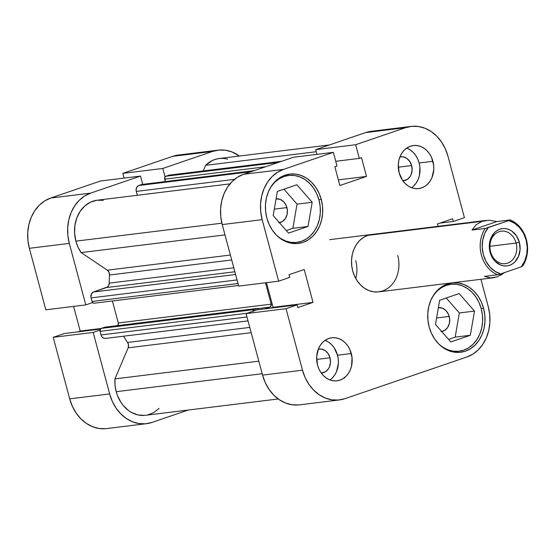<?xml version="1.0" encoding="UTF-8"?>
<svg xmlns="http://www.w3.org/2000/svg" width="555" height="555" viewBox="0 0 555 555"><rect width="100%" height="100%" fill="white"/><g stroke="black" fill="none" stroke-linecap="round" stroke-linejoin="round"><path stroke-width="0.83" d="M318.965 199.946A33.73 27.57 -97 0 1 296.814 242.403A33.73 27.57 -97 0 1 276.584 235.285L280.261 238.206L285.325 240.877L290.667 242.32L296.092 242.479L301.379 241.349L306.339 238.976L310.772 235.445L314.512 230.894L317.411 225.503L319.361 219.475L320.291 213.037L320.152 206.446L318.965 199.946A33.73 27.57 -97 0 0 288.572 175.449A33.73 27.57 -97 0 0 270.673 187.264L274.614 182.408L279.047 178.876L284.007 176.504L289.301 175.373L294.719 175.533L300.068 176.983L305.125 179.653L309.711 183.448L313.637 188.221L316.766 193.792L318.965 199.946M438.887 344.128L442.564 347.041L447.621 349.712L452.97 351.155L458.388 351.315L463.682 350.191L468.642 347.812L473.075 344.287L476.814 339.736L479.714 334.346L481.664 328.31L482.586 321.879L482.455 315.282L481.261 308.788L479.062 302.635L475.94 297.064L472.007 292.284L467.428 288.489L462.364 285.818L457.022 284.375L451.597 284.216L446.303 285.346L441.35 287.719L436.917 291.25L432.976 296.099A33.73 27.57 -97 0 1 450.875 284.292A33.73 27.57 -97 0 1 481.261 308.788A33.73 27.57 -97 0 1 459.11 351.239A33.73 27.57 -97 0 1 438.88 344.121M330.01 357.781L316.648 359.425L330.01 357.781L330.489 362.457L329.462 366.911L328.421 368.832L325.507 371.718L321.22 373.002A12.043 9.844 -97 0 0 322.101 372.939A12.043 9.844 -97 0 0 330.01 357.781A12.043 9.844 -97 0 0 319.16 349.033A12.043 9.844 -97 0 0 318.293 349.185L321.352 349.06L325.07 350.531L328.109 353.591L330.01 357.781M411.644 165.55L398.275 167.194L411.644 165.55L412.115 170.225L411.088 174.679L410.055 176.601L407.134 179.487L402.847 180.77A12.043 9.844 -97 0 0 403.728 180.715L403.728 180.715A12.043 9.844 -97 0 0 411.644 165.55A12.043 9.844 -97 0 0 400.786 156.801A12.043 9.844 -97 0 0 399.919 156.961L402.986 156.829L406.697 158.3L409.743 161.366L411.644 165.55M411.581 187.708A21.68 17.718 83 0 0 419.15 162.983L432.921 161.29A21.68 17.718 -97 0 1 418.685 188.582A21.68 17.718 -97 0 1 399.149 172.834L402.569 180.375L405.094 183.441L408.043 185.883L411.297 187.604L414.731 188.527L418.22 188.631L421.62 187.909L424.811 186.376L427.655 184.107L430.063 181.187L431.929 177.718L433.774 169.705L433.691 165.466L431.512 157.336L429.501 153.756L426.975 150.682L424.027 148.24L420.773 146.527L417.339 145.597L413.85 145.493L410.45 146.222L407.266 147.748L404.415 150.017L402.007 152.937L400.148 156.406L398.892 160.284L398.296 164.419L399.149 172.834A21.68 17.718 -97 0 1 413.385 145.542A21.68 17.718 -97 0 1 432.921 161.29L419.15 162.983A21.68 17.718 83 0 0 406.711 148.109M329.954 379.939A21.68 17.718 83 0 0 337.516 355.214L351.294 353.521A21.68 17.718 -97 0 1 337.051 380.813A21.68 17.718 -97 0 1 317.522 365.065L318.931 369.019L320.943 372.599L323.468 375.673L326.416 378.115L329.67 379.828L333.104 380.758L336.587 380.862L339.993 380.133L343.177 378.607L346.029 376.339L348.429 373.418L350.295 369.949L351.551 366.071L352.057 357.697L349.879 349.567L347.874 345.98L345.342 342.914L342.4 340.472L339.147 338.751L335.713 337.828L332.223 337.724L328.824 338.446L325.632 339.979L322.781 342.248L320.381 345.168L318.514 348.637L316.669 356.65L317.522 365.065A21.68 17.718 -97 0 1 331.758 337.773A21.68 17.718 -97 0 1 351.294 353.521L337.516 355.214A21.68 17.718 83 0 0 325.084 340.34M321.276 199.46L318.91 199.751L321.276 199.46L319 193.084L315.767 187.312L311.695 182.366L306.95 178.432L301.705 175.671L296.169 174.173L290.556 174.006L285.076 175.179L279.935 177.635L275.349 181.291L271.471 186.001L268.467 191.593L266.449 197.837L265.491 204.504L265.63 211.33L266.865 218.059A34.93 28.548 -97 0 1 289.807 174.09A34.93 28.548 -97 0 1 321.276 199.46A34.93 28.548 -97 0 1 298.34 243.43A34.93 28.548 -97 0 1 266.865 218.059L269.14 224.435L272.38 230.2L276.445 235.147L281.198 239.08L286.435 241.848L291.972 243.34L297.591 243.506L303.072 242.341L308.205 239.878L312.798 236.222L316.669 231.511L319.673 225.927L321.692 219.683L322.649 213.016L322.51 206.189L321.276 199.46M483.578 308.296L481.213 308.587L483.578 308.296L481.303 301.92L478.063 296.155L473.998 291.208L469.246 287.275L464.008 284.507L458.472 283.015L452.852 282.849L447.372 284.014L442.238 286.477L437.645 290.133L433.774 294.844L430.77 300.428L428.751 306.672L427.794 313.339L427.933 320.166L429.161 326.895A34.93 28.548 -97 0 1 452.103 282.925A34.93 28.548 -97 0 1 483.578 308.296A34.93 28.548 -97 0 1 460.636 352.265A34.93 28.548 -97 0 1 429.161 326.895L431.443 333.271L434.676 339.043L438.748 343.989L443.494 347.923L448.738 350.684L454.274 352.182L459.887 352.349L465.367 351.176L470.501 348.72L475.094 345.064L478.972 340.354L481.976 334.762L483.995 328.518L484.952 321.851L484.813 315.025L483.578 308.296M372.308 234.418L367.778 235.389L363.525 237.422L359.723 240.447L356.518 244.346L354.034 248.966L352.363 254.141L351.572 259.657L351.683 265.304L352.702 270.875A28.909 23.629 -97 0 1 371.69 234.487M441.052 331.613L444.715 330.364L447.635 327.478L449.363 323.399L449.647 318.743L448.44 314.227L445.915 310.529L442.474 308.219L438.381 307.671A12.043 9.844 -97 0 1 449.224 316.426L436.605 317.973L449.224 316.426A12.043 9.844 -97 0 1 441.711 331.529M278.756 222.777L282.412 221.521L285.332 218.635L287.067 214.556L287.344 209.908L286.137 205.385L283.619 201.694L280.171 199.384L276.078 198.836A12.043 9.844 -97 0 1 286.921 207.584L274.309 209.138L286.921 207.584A12.043 9.844 -97 0 1 279.408 222.687M339.41 399.94L299.457 404.859A40.952 33.473 83 0 1 262.557 375.111L302.51 370.199A40.952 33.473 -97 0 0 339.41 399.94A40.952 33.473 -97 0 0 344.953 398.663L466.921 356.969A40.952 33.473 -97 0 0 488.268 306.693L480.928 279.297L488.268 306.693L489.718 314.581L489.878 322.587L488.754 330.405L486.388 337.724L482.864 344.273L478.327 349.796L472.943 354.083L466.921 356.969L344.953 398.663L338.529 400.037L331.945 399.836L325.459 398.088L319.312 394.841L313.741 390.234L308.975 384.435L305.181 377.671L302.51 370.199L286.026 308.684L246.073 313.603L262.557 375.111L302.51 370.199L286.026 308.684L297.098 304.903L297.82 307.588L313.013 302.392L304.202 269.508L289.002 274.704L289.724 277.389L278.652 281.177L262.175 219.662L260.725 211.774L260.566 203.768L261.689 195.95L264.055 188.631L267.579 182.082L272.116 176.559L277.5 172.272L283.522 169.386L333.361 152.347L293.408 157.266L243.569 174.305L283.522 169.386L333.361 152.347L337.017 166.014L334.845 166.757L339.868 185.516L366.515 176.407L361.485 157.648L359.314 158.39L355.651 144.73L405.49 127.692L411.914 126.318L418.498 126.519L424.984 128.267L431.131 131.514L436.695 136.121L441.468 141.92L445.263 148.684L447.934 156.156L464.417 217.671L447.934 156.156A40.952 33.473 -97 0 0 411.033 126.415L371.087 131.327A40.952 33.473 83 0 0 365.537 132.61L315.698 149.642L316.967 154.366L315.698 149.642L355.651 144.73L405.49 127.692L365.537 132.61L315.698 149.642L355.651 144.73L359.314 158.39L361.485 157.648L366.515 176.407L338.356 179.875L366.515 176.407L339.868 185.516L334.845 166.757L337.017 166.014L333.361 152.347L293.408 157.266L243.569 174.305L237.554 177.184L232.17 181.471L227.626 186.993L224.109 193.542L221.736 200.868L220.612 208.68L220.779 216.686L222.222 224.581L238.705 286.089L278.652 281.177L262.175 219.662L222.222 224.581L238.705 286.089L278.652 281.177L289.724 277.389L289.002 274.704L304.202 269.508L313.013 302.392L273.067 307.31L270.549 308.171L273.067 307.31L266.462 282.675L273.067 307.31L313.013 302.392L297.82 307.588L297.098 304.903L257.145 309.815L246.073 313.603L262.557 375.111L265.228 382.582L269.022 389.346L273.795 395.146L279.359 399.76L285.506 402.999L291.992 404.755L298.583 404.949M371.156 131.32L365.537 132.61L405.49 127.692A40.952 33.473 -97 0 1 411.033 126.415M464.417 217.671L453.345 221.452L452.623 218.767L437.43 223.963L438.062 226.322L437.43 223.963L452.623 218.767L453.345 221.452L439.942 223.103L453.345 221.452L464.417 217.671M397.741 255.48A28.909 23.629 -97 0 1 378.753 291.868A28.909 23.629 -97 0 1 352.702 270.875L354.589 276.147L357.267 280.927L360.639 285.02L364.566 288.274L368.902 290.563L373.487 291.798L378.135 291.937L382.666 290.966M355.783 278.513A28.909 23.629 83 0 0 355.72 260.649M283.522 169.386L243.569 174.305A40.952 33.473 83 0 0 222.222 224.581L262.175 219.662A40.952 33.473 -97 0 1 283.522 169.386M448.593 339.389L455.176 337.142L459.339 312.964L446.241 298.007L459.339 312.964L455.176 337.142L448.593 339.389M286.297 230.554L292.874 228.299L297.043 204.129L283.938 189.165L297.043 204.129L292.874 228.299L286.297 230.554M335.754 161.29L359.314 158.39L335.754 161.29M246.073 313.603L257.145 309.815L297.098 304.903L286.026 308.684L246.073 313.603M332.251 378.031L334.658 375.111L336.524 371.642L338.37 363.629L338.286 359.39L337.516 355.214L334.096 347.68L331.571 344.606L328.622 342.164L325.369 340.451M413.884 185.807L416.285 182.879L418.151 179.411L419.407 175.54L419.913 167.159L419.15 162.983L417.735 159.028L415.723 155.449L413.197 152.375L410.249 149.94L406.995 148.22M439.657 300.255L435.495 324.432L450.827 341.942L470.328 335.275L455.176 337.142L470.328 335.275L474.497 311.098L459.339 312.964L474.497 311.098L459.158 293.588L439.657 300.255L435.495 324.432L450.827 341.942L470.328 335.275L474.497 311.098L459.158 293.588L439.657 300.255M277.361 191.419L273.192 215.597L288.531 233.107L308.025 226.44L292.874 228.299L308.025 226.44L312.194 202.263L297.043 204.129L312.194 202.263L296.856 184.753L277.361 191.419L273.192 215.597L288.531 233.107L308.025 226.44L312.194 202.263L296.856 184.753L277.361 191.419M122.835 173.375L162.788 168.456L212.62 151.425L172.674 156.337L122.835 173.375L124.105 178.1L122.835 173.375L162.788 168.456L212.62 151.425L219.052 150.051L225.635 150.245L232.122 152.001L239.392 156.031A40.952 33.473 -97 0 0 218.171 150.141A40.952 33.473 -97 0 0 212.62 151.425L172.674 156.337L122.835 173.375M29.36 248.307L69.313 243.395L85.789 304.903L45.843 309.822L29.36 248.307L45.843 309.822L85.789 304.903L69.313 243.395L67.863 235.5L67.703 227.495L68.827 219.683L71.193 212.357L74.717 205.808L79.254 200.286L84.638 195.998L90.659 193.119L140.498 176.081L142.711 184.357L140.498 176.081L100.545 180.992L50.706 198.031L44.684 200.917L39.301 205.204L34.764 210.727L31.24 217.276L28.874 224.595L27.75 232.413L27.916 240.419L29.36 248.307L69.313 243.395A40.952 33.473 -97 0 1 90.659 193.119L140.498 176.081L100.545 180.992L50.706 198.031L90.659 193.119L50.706 198.031A40.952 33.473 83 0 0 29.36 248.307M146.548 423.673A40.952 33.473 -97 0 1 109.647 393.925L69.694 398.844L53.211 337.329L64.283 333.548L100.393 329.101L64.283 333.548L53.211 337.329L69.694 398.844A40.952 33.473 83 0 0 106.595 428.585L146.548 423.673A40.952 33.473 -97 0 0 152.091 422.39L188.2 410.048L152.091 422.39L145.667 423.763L139.083 423.569L132.589 421.814L126.45 418.574L120.879 413.961L116.113 408.161L112.318 401.397L109.647 393.925L93.164 332.417L99.99 330.079L93.164 332.417L109.647 393.925L69.694 398.844L72.365 406.315L76.16 413.08L80.933 418.879L86.497 423.486L92.643 426.733L99.13 428.481L105.714 428.682M92.623 302.565L85.789 304.903L92.623 302.565M165.043 176.885L162.788 168.456L165.043 176.885M178.294 155.053L172.674 156.337A40.952 33.473 83 0 1 178.224 155.06L218.171 150.141M73.6 306.402L80.204 331.037L77.686 331.897L80.204 331.037L101.135 328.463L80.204 331.037L73.6 306.402M53.211 337.329L93.164 332.417L53.211 337.329M516.094 243.055A16.379 13.389 83 0 0 499.118 231.664A16.379 13.389 83 0 0 490.578 251.776L490.079 252.248A18.794 15.36 -97 0 1 499.875 229.18A18.794 15.36 -97 0 1 519.348 242.244L516.094 243.055L489.898 246.274L516.094 243.055A16.379 13.389 -97 0 1 505.341 263.674A16.379 13.389 -97 0 1 490.578 251.776A16.379 13.389 -97 0 1 501.338 231.157A16.379 13.389 -97 0 1 516.094 243.055L519.348 242.244L516.386 235.708L511.641 230.935L508.824 229.444L505.841 228.639L502.823 228.549L499.875 229.18L497.113 230.505L494.644 232.469L490.946 238.012L489.857 241.37L489.344 244.956L490.079 252.248L493.048 258.783L495.233 261.44L500.61 265.047L503.586 265.852L506.604 265.935L509.552 265.311L512.321 263.986L514.79 262.022L518.488 256.479L520.09 249.535L519.348 242.244A18.794 15.36 -97 0 1 509.552 265.311A18.794 15.36 -97 0 1 490.079 252.248L490.578 251.776A16.379 13.389 83 0 0 507.554 263.16A16.379 13.389 83 0 0 516.094 243.055M500.284 275.474L504.655 272.547L497.009 276.903L493.187 277.791L490.474 277.902L484.425 276.39L497.648 274.76A28.909 23.629 -97 0 1 485.237 228.445L472.014 230.068L476.211 224.692L482.115 221.32L489.212 220.245L496.905 221.563L510.128 219.933A28.909 23.629 -97 0 1 522.539 266.247A28.909 23.629 83 0 0 510.128 219.933L508.782 220.578L514.492 223.179L519.508 227.495L523.476 233.211L526.105 239.933L527.215 247.169L526.723 254.412L524.669 261.148L521.194 266.893L500.652 273.913L494.935 271.312L489.919 266.997L485.958 261.273L483.322 254.558L482.219 247.322L482.704 240.072L484.765 233.343L488.24 227.599L508.782 220.578A27.466 22.45 -97 0 1 526.105 239.933A27.466 22.45 -97 0 1 521.194 266.893L500.652 273.913A27.466 22.45 -97 0 1 483.322 254.558A27.466 22.45 -97 0 1 488.24 227.599L485.237 228.445A28.909 23.629 83 0 0 497.648 274.76L500.652 273.913L497.648 274.76L484.425 276.39L490.474 277.902L497.009 276.903M367.778 235.389L482.115 221.32L367.778 235.389M508.782 220.578L485.237 228.445L472.014 230.068L496.905 221.563L510.128 219.933L508.782 220.578M472.014 230.068L476.211 224.692L482.115 221.32L489.212 220.245L496.905 221.563L472.014 230.068M229.957 183.878L97.236 200.209A32.523 26.584 83 0 0 75.875 241.148L221.868 223.186L75.875 241.148L78.033 247.155L81.106 252.587L107.337 270.181L109.009 272.227L109.495 275.009A89.133 72.858 83 0 0 109.238 283.126L108.496 285.908L107.621 286.928L93.594 291.972L91.714 293.463L90.909 296.96L92.04 301.476L93.032 302.926L94.537 303.148M278.235 398.969L145.514 415.3A32.523 26.584 83 0 1 116.21 391.684L115.058 385.33L114.947 378.885L128.136 347.818A4.822 3.94 83 0 0 127.567 342.449A89.133 72.858 83 0 1 123.564 336.198A89.133 72.858 83 0 0 127.567 342.449L128.524 345.064L128.136 347.818L114.947 378.885L258.824 361.18L114.947 378.885A32.523 26.584 83 0 0 116.21 391.684L262.182 373.723L116.21 391.684L117.431 395.451L120.941 402.382L123.175 405.427L128.448 410.471L131.396 412.386L137.716 414.863L144.265 415.417M248.029 320.887L105.353 338.439A4.822 3.94 83 0 1 101.01 334.942L246.982 316.981L101.01 334.942L100.046 331.349A2.407 1.97 83 0 1 101.301 328.394L254.218 309.579L257.784 308.365L254.218 309.579L101.301 328.394L104.867 327.173L257.784 308.365L258.137 309.697L257.784 308.365L104.867 327.173L100.628 328.817L100.046 331.349L101.322 335.824L102.328 337.301L104.472 338.432L106.005 338.293M147.505 414.96L153.659 412.615L159.084 408.487M227.689 159.125L223.762 158.432L219.829 158.446L215.964 159.167L212.253 160.575L205.627 165.328L203.248 170.94L205.627 165.328L316.253 151.716L205.627 165.328A32.523 26.584 83 0 1 219.204 158.515L329.434 144.952M169.58 175.082L165.917 176.24L164.773 177.371L165.3 181.575L164.662 179.196L265.581 166.778L164.662 179.196A2.407 1.97 83 0 1 165.917 176.24L278.395 162.4L165.917 176.24L168.824 175.241L281.302 161.401L168.824 175.241A4.822 3.94 83 0 1 169.476 175.096L281.621 161.297M142.475 184.44L138.091 185.849L136.509 187.77L136.121 190.49L137.321 195.277L136.287 191.419L234.557 179.334L136.287 191.419A4.822 3.94 83 0 1 138.799 185.509L141.712 184.51L254.19 170.676L141.712 184.51A2.407 1.97 83 0 1 142.038 184.44L254.35 170.621M103.306 200.313L96.764 200.272L90.486 202.173L84.859 205.905L80.211 211.24L76.833 217.851L74.925 225.344L74.599 233.267L75.875 241.148A32.523 26.584 83 0 0 81.106 252.587L224.983 234.89L81.106 252.587L107.337 270.181L230.387 255.043L107.337 270.181A4.822 3.94 83 0 1 109.495 275.009A89.133 72.858 83 0 0 109.238 283.126L233.801 267.794L109.238 283.126A4.822 3.94 83 0 1 106.525 287.552L93.594 291.972L235.597 274.503L93.594 291.972A4.822 3.94 83 0 0 91.082 297.889L92.04 301.476L238.012 283.515L92.04 301.476A2.407 1.97 83 0 0 94.211 303.224L238.539 285.471M117.584 325.612A2.407 1.97 83 0 0 118.284 322.968L271.194 304.154L265.47 282.793L271.194 304.154L118.284 322.968L112.394 300.99L118.284 322.968L118.173 324.793L117.029 325.924M252.907 311.265A2.407 1.97 -97 0 1 254.218 309.579L252.865 311.605M344.128 377.289L344.572 378.08M271.194 304.154L270.611 306.693L264.77 308.878L269.938 307.109L257.846 308.601L269.938 307.109A2.407 1.97 -97 0 0 271.194 304.154M231.706 259.969L109.495 275.009L231.706 259.969M127.567 342.449L249.778 327.408L127.567 342.449M128.136 347.818L251.186 332.674L128.136 347.818M251.283 171.668L138.799 185.509L251.283 171.668M100.046 331.349L247.065 313.263L100.046 331.349M234.862 271.763L106.525 287.552L234.862 271.763M237.054 279.928L91.082 297.889L237.054 279.928M290.813 243.139L296.752 242.41M453.116 351.981L459.054 351.246M493.152 277.791L378.753 291.868M444.874 285.027L450.875 284.292M282.578 176.192L288.572 175.449M486.125 220.404L329.677 239.656"/></g></svg>
